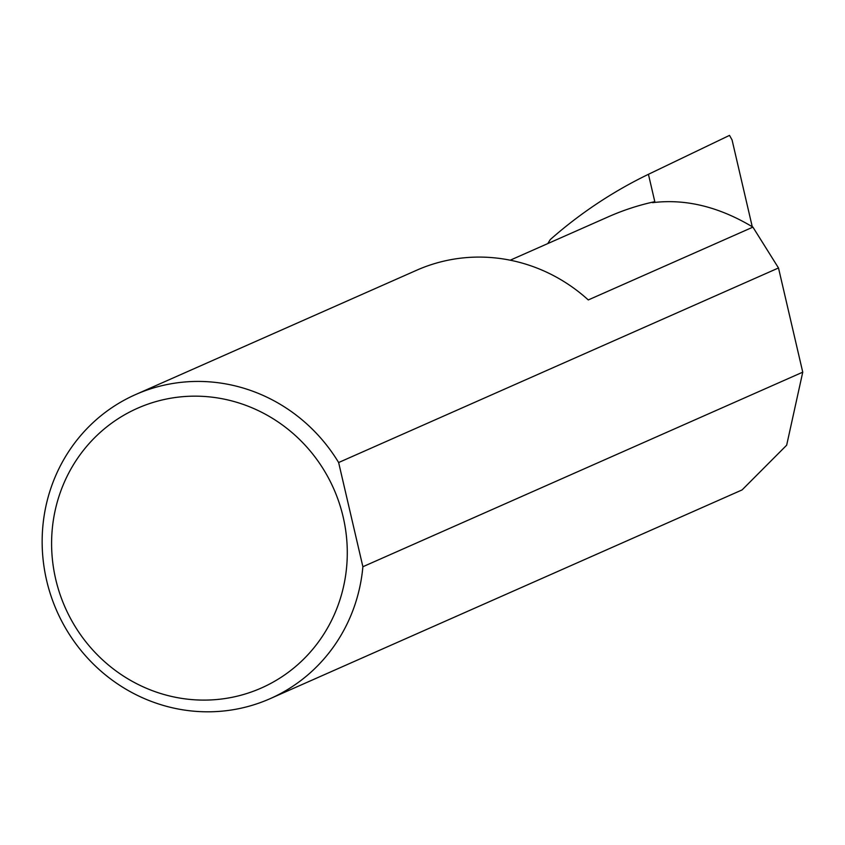 <?xml version="1.0" encoding="UTF-8"?>
<svg xmlns="http://www.w3.org/2000/svg" width="845" height="845" viewBox="0 0 845 845"><rect width="100%" height="100%" fill="white"/><g stroke="black" fill="none" stroke-linecap="round" stroke-linejoin="round"><path stroke-width="1.27" d="M510.222 260.197L608.495 216.732A259.827 249.381 66.1 0 1 654.801 201.659L652.52 202.673C685.548 198.596 719.01 206.75 752.916 227.125L588.289 299.943A166.275 159.589 -113.9 0 0 446.329 260.577A166.275 159.589 -113.9 0 0 416.701 270.22L135.601 394.562A166.275 159.589 66.1 0 1 165.229 384.919A166.275 159.589 66.1 0 1 338.634 462.532L362.885 566.731A166.275 159.589 66.1 0 1 270.115 698.678A166.275 159.589 66.1 0 1 240.487 708.321A166.275 159.589 66.1 0 1 51.038 596.031A166.275 159.589 66.1 0 1 135.601 394.562M234.065 696.893A152.966 146.819 -113.9 0 0 343.176 517.045A152.966 146.819 -113.9 0 0 164.828 399.368A152.966 146.819 -113.9 0 0 55.707 579.216A152.966 146.819 -113.9 0 0 234.065 696.893M270.115 698.678L742.1 489.91L786.663 445.199L802.75 372.17L362.885 566.731M547.813 243.571A166.275 159.589 66.1 0 1 550.317 239.536A469.989 451.103 66.1 0 1 648.432 174.302L729.51 135.38L732.066 139.943L752.261 226.735M338.634 462.532L778.498 267.971L752.916 227.125M648.432 174.302L654.801 201.659M778.498 267.971L802.75 372.17"/></g></svg>
